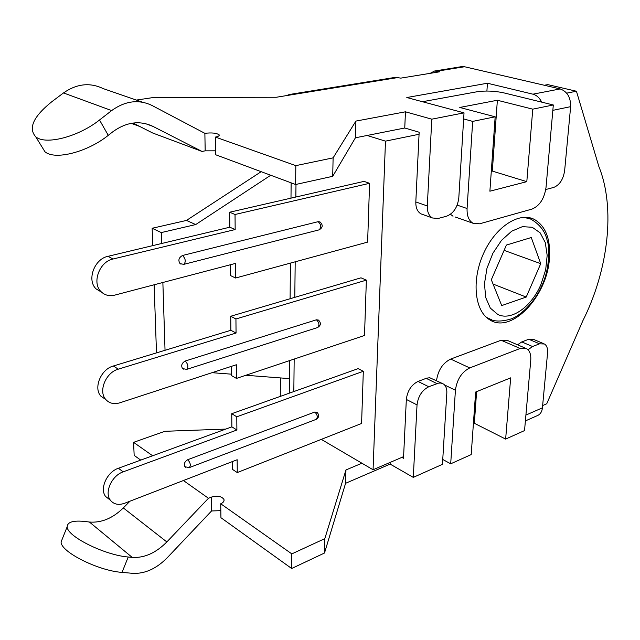 <?xml version="1.0" encoding="UTF-8"?>
<svg xmlns="http://www.w3.org/2000/svg" width="640" height="640" viewBox="0 0 640 640"><rect width="100%" height="100%" fill="white"/><g stroke="black" fill="none" stroke-linecap="round" stroke-linejoin="round"><path stroke-width="0.96" d="M230.728 316.256L235.936 318.968L236.056 333.048L230.872 330.28L230.728 316.256L360.984 277.816L366.36 280.128L364.512 335.472L236.448 378.424L231.336 375.472L231.24 366.416M231.736 413.704L236.784 416.792L236.896 430L231.872 426.856L231.736 413.704L358.12 368.64L363.32 371.288L361.584 423.464L237.264 472.56L232.304 469.264L232.232 461.64M229.648 212.224L235.032 214.496L235.16 229.544L229.8 227.208L229.648 212.224L364.032 181.376L369.584 183.304L367.624 242.112L235.584 278.016L230.304 275.472L230.192 264.8M295.984 184.432L295.856 197.024L295.984 184.432M295.184 261.808L294.808 297.344L295.184 261.808M294.168 359.064L293.832 391.56L294.168 359.064M419.064 134.264L385.48 141.144L367.112 135.472M321.288 439.376L373.064 469.76L385.48 141.144M422.448 101.72L477.032 91.76C485.608 90.544 494.512 90.904 503.72 92.84L553.312 104.976L532.768 109.16L526.808 181.656L489.888 191.208L495.16 116.816L472.672 121.392L467.08 208.512L457.16 205.128M463.648 118.936L472.672 121.392M495.16 116.816L459.768 107.456L497.368 100.256L532.768 109.16M455.088 216.952L473.136 223.296L479.616 223.808L531.968 209.096C539.64 205.88 544.328 198.664 546.024 187.432L553.312 104.976M436.52 380.64C438.072 370.176 442.792 362.984 450.688 359.072L501.104 340.24L520.176 348.48L526.792 348.776C529.824 350.864 531.144 354.696 530.752 360.288L524.536 430.576L505.64 439.088L474.344 423.28L473.392 423.688M501.104 340.24L507.736 340.576L525.12 348.056M520.176 348.48L469.752 367.92L450.688 359.072M444.608 384.992L455.416 390.248C456.92 379.496 461.696 372.048 469.752 367.92M455.416 390.248L450.696 463.808L471.2 454.584L475.64 392.04L510.672 377.848L505.64 439.088M450.696 463.808L442.744 459.464M473.136 223.296C468.832 220.792 466.816 215.872 467.08 208.512M453.016 216.224L450.472 214.28M526.808 181.656L492.32 171.088L497.368 100.256M491.296 171.336L492.32 171.088M476.6 391.656L474.344 423.28M566.664 93.152L576.44 91.232L547.768 84.616L544.328 85.256M576.44 91.232L598.88 166.592C615.744 208.144 608.232 270.36 582.808 320.84L546.744 403.768L542.64 405.56M549.392 258.968C546.976 296.712 511.344 334.208 489.712 319.808C474.8 311.208 471.36 280.944 483.208 254.248C494.872 227.448 518.56 211.656 533.936 219.2C545.624 225.752 550.776 239.008 549.392 258.968M373.064 469.76L403.592 456.632M540.728 263.672L526.216 297.064L501.712 305.584L491.328 279.752L506.4 245.064L531.28 237.528L540.728 263.672L504.096 250.36M493.064 284.064L526.216 297.064M245.832 375.272L289.392 378.608L289.264 393.192L289.552 360.616M290.104 298.736L290.416 263.104M290.992 198.144L291.128 182.84M142.576 102.224L103.056 88.552C89.936 82.272 76.752 83.736 63.504 92.936L51.76 101.768C33.408 116.536 28.056 128.2 35.712 136.76C45.336 145.344 78.384 136.848 99.512 119.992L111.656 110.584C125.336 100.784 138.832 99.104 152.144 105.536L204.872 133.328C211.72 132.52 216.464 133.016 219.104 134.792C219.608 135.728 218.384 136.488 215.424 137.072L215.68 154.752L295.616 184.512L295.816 165.64L215.424 137.072M132.984 123.048L152.608 132.968L202 151.44L152.896 126.36C139.68 120.184 126.272 122.024 112.688 131.88L108.264 135.344C87.416 152.184 54.616 160.472 44.928 151.72L41.336 145.888M215.624 150.824L205.184 150.84L202 151.44M286.608 95.584L289.336 94.504L291.912 94.72L276.32 97.256L153.928 97.432L136.36 100.072M405.456 111.808L404.752 128L355.424 137.792L332.712 176.304L333.112 157.848L355.904 121.088L405.456 111.808L431.792 119.176L464.024 112.856L458.808 197.848C457.576 207.32 453.512 213.44 446.624 216.192L438.072 218.488L432.432 217.968L420.992 213.864C417.424 211.76 415.696 207.784 415.816 201.936L427.304 205.96C427.16 211.856 428.872 215.856 432.432 217.968M355.424 137.792L355.904 121.088M333.112 157.848L295.816 165.64M486.904 91.032L487.44 83.232L406.8 97.528L464.024 112.856M487.44 83.232L532.92 94.176C536.64 95.176 539.56 97.832 541.68 102.128M552.84 110.352L570.64 106.656C570.752 97.416 567.272 91.504 560.192 88.936L464.512 66.744L461.848 66.608L434.584 71.016L439.784 71.776L400.768 78.128L395.592 77.32L289.336 94.504M332.712 176.304L295.616 184.512M139.848 126.52L131.256 123.32M62.424 538.6L61.12 541.856C60.168 551.624 98.168 570.824 122.04 572.384L132.92 573.352C145.008 573.888 156.48 568.656 167.328 557.648L211.552 510.968L211.312 497.128L208.472 498.272L166.84 541.944C155.936 552.944 144.4 558.104 132.232 557.416L128.224 557.008C104.464 555.152 66.392 536.08 67.2 526.688C67.448 521.936 73.544 520.216 85.464 521.544L89.416 522.032L132.232 557.416M129.928 501.216L123.328 507.928C112.712 518.296 101.408 523 89.416 522.032M183.408 480.528L208.472 498.272M211.312 497.128C217.384 495.448 221.6 496.224 223.968 499.448C224.432 501.16 223.352 502.6 220.728 503.776L220.936 517.704L291.664 568.504L291.816 553.888L220.728 503.776M220.832 510.648L211.552 510.968M324.816 538.64L345.96 469.952L345.576 483.304L324.504 553.016L324.816 538.64L291.816 553.888M361.92 463.216L345.96 469.952M401.888 457.368L403.512 458.28L406.336 399.424L417.032 404.912C418.152 396.24 422.064 390.184 428.776 386.752L438.52 383.128L441.016 383.04L443.6 384.088C445.944 385.888 447.016 388.888 446.824 393.072L442.448 464.328L413.288 477.384L417.032 404.912M225.744 429.088L164.928 431.288L133.592 442.344L134.16 455.384L140.736 460.104M152.632 455.768L133.592 442.344M345.576 483.304L390.128 464.096L413.288 477.384M324.504 553.016L291.664 568.504M212.048 372.688L231.32 374.16M270.728 175.248L195.704 224.568L161.272 232.576L152.152 228.272L186.464 220.432L261.168 171.688M186.464 220.432L195.704 224.568M152.152 228.272L152.76 245.624M154.12 284.784L156.496 352.888M280.272 396.4L280.376 377.92M165.04 350.288L162.864 282.488M161.616 243.504L161.272 232.576M430.112 73.352L434.584 71.016M570.64 106.656L564.648 170.576C563.28 179.384 559.648 184.992 553.752 187.408L545.768 189.52M422.88 214.544L420.992 213.864M404.752 128L419.16 132.224L415.816 201.936M431.792 119.176L427.304 205.96M525.392 420.92L537.336 415.632C540.256 414.424 541.952 411.824 542.424 407.832L547.56 353.048C547.888 348.608 546.864 345.592 544.48 343.992L539.552 343.816L532.56 346.52L521.776 341.92L517.544 344.8M441.824 383.224L429.776 377.752L426.696 378.144L418.016 381.44C411.32 384.816 407.424 390.808 406.336 399.424M528.016 349.76L532.56 346.52M543.28 343.488L533.704 339.456L528.768 339.256L521.776 341.92M390.128 464.096L390.2 462.392M185.72 467.328L184.92 466.744C183.632 463.976 184.584 461.624 187.784 459.68L314.8 412.032L317.008 412.312C319.48 415.056 319.16 417.424 316.064 419.408C317.968 417.336 317.552 414.872 314.8 412.032M237.264 472.56L237.152 459.736L124.688 503.24C118.552 505.384 113.776 504.376 110.376 500.208C104.112 492.528 111.784 475.568 123.192 471.84L236.896 430M236.784 416.792L363.32 371.288M123.192 471.84L118.384 468.264C107 471.944 99.368 488.824 105.632 496.488L109.864 499.816M118.384 468.264L231.872 426.856M183.416 369.144L182.52 368.568C180.88 365.536 181.8 363.016 185.272 361.008L316.416 319.8L318.472 320.072C321.288 322.976 320.976 325.472 317.52 327.56C319.712 325.312 319.344 322.728 316.416 319.8M236.448 378.424L236.328 364.752L119.904 402.792C114.072 404.52 109.36 403.416 105.768 399.488C98.072 391.288 105.872 372.408 118.296 369.16L236.056 333.048M235.936 318.968L366.36 280.128M118.296 369.16L113.344 366C100.952 369.208 93.2 387.984 100.88 396.168L105.856 399.592M113.344 366L230.872 330.28M181.024 264.16L180.056 263.64C177.928 260.32 178.768 257.6 182.576 255.472L318.128 221.672L319.96 221.912C323.224 225 322.92 227.648 319.04 229.872C321.56 227.44 321.256 224.712 318.128 221.672M235.584 278.016L235.456 263.416L114.768 295.12C109.456 296.4 104.944 295.304 101.24 291.84C91.544 283.24 99.288 261.648 113.048 259.008L235.16 229.544M235.032 214.496L369.584 183.304M113.048 259.008L107.944 256.336C94.216 258.936 86.52 280.416 96.208 288.984L101.64 292.216M107.944 256.336L229.8 227.208M497.84 314.496L490.32 308.096L485.664 297.416L484.48 283.608L486.976 268.272L492.888 253.248L501.504 240.36L511.768 231.152L522.44 226.648L532.264 227.28L540.152 232.84L545.288 242.584L547.176 255.368L545.688 269.776L541.024 284.288C531.632 306.64 511.448 321.216 497.84 314.496M485.744 316.744L487.432 317.872C492.784 321.6 500.416 322.024 510.344 319.144C518.6 316.984 534.52 303.416 542.12 285.056C550.336 267.48 549.392 244.976 547.128 240.264C545.16 231.336 539.728 224.296 530.832 219.136L523.832 217.304M486.576 317.512L491.896 319.864M63.504 92.936L111.656 110.584M99.512 119.992L108.264 135.344M145.488 123.64L152.896 126.36M205.184 150.84L204.872 133.328M560.192 88.936L532.92 94.176M437.24 71.16L464.512 66.744M291.912 94.72L398.232 77.488M122.04 572.384L128.224 557.008M123.328 507.928L166.84 541.944M542.424 407.832L525.912 415.08M428.776 386.752L418.016 381.44M426.168 378.336L436.928 383.592M528.768 339.256L539.552 343.816M187.784 459.68C190.488 462.864 190.992 465.512 189.288 467.616L316.064 419.408M185.272 361.008C188.152 364.288 188.616 367.08 186.648 369.384L317.52 327.56M182.576 255.472C185.664 258.864 186.064 261.824 183.8 264.352L319.04 229.872M533.936 219.2L529.488 217.72M35.712 136.76L44.928 151.72M219.104 134.792L219.12 135.584M67.2 526.688L61.12 541.856M223.968 499.448L223.992 500.912M184.92 466.744L189.288 467.616M110.376 500.208L105.632 496.488M182.52 368.568L186.648 369.384M105.768 399.488L100.88 396.168M180.056 263.64L183.8 264.352M101.24 291.84L96.208 288.984"/></g></svg>
